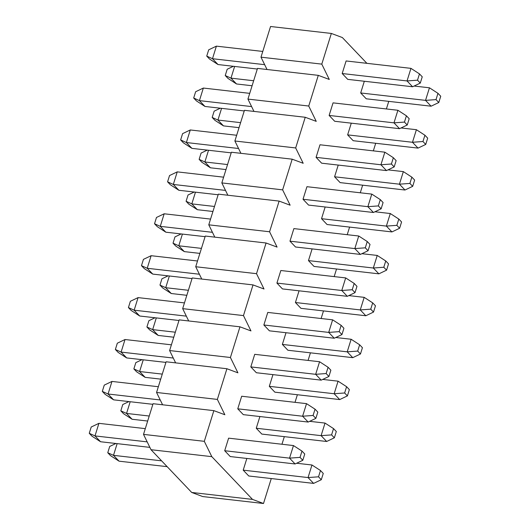 <?xml version="1.0" encoding="UTF-8"?>
<svg xmlns="http://www.w3.org/2000/svg" width="530" height="530" viewBox="0 0 530 530"><rect width="100%" height="100%" fill="white"/><g stroke="black" fill="none" stroke-linecap="round" stroke-linejoin="round"><path stroke-width="0.79" d="M318.523 476.808L321.299 479.723L323.26 473.436L320.484 470.521L318.523 476.808L320.484 470.521L311.971 464.995L308.049 477.563L318.523 476.808L308.049 477.563L311.971 464.995L296.621 463.24L311.971 464.995L320.484 470.521L323.26 473.436L321.299 479.723L318.523 476.808M113.499 455.343L161.604 460.842L113.499 455.343L117.143 443.636L113.499 455.343L107.756 452.733L113.499 455.343L119.045 461.173L113.499 455.343M243.204 470.156L308.049 477.563L243.204 470.156L246.847 458.45L243.204 470.156L248.749 475.986L313.601 483.393L308.049 477.563L313.601 483.393L321.299 479.723L313.601 483.393L248.749 475.986L243.204 470.156M115.898 443.497L109.717 446.445L107.756 452.733L109.717 446.445L115.898 443.497M110.531 455.648L107.756 452.733L110.531 455.648L119.045 461.173L167.155 466.665L119.045 461.173L110.531 455.648M331.581 434.892L334.351 437.807L336.311 431.519L333.536 428.611L331.581 434.892L333.536 428.611L325.022 423.079L321.107 435.653L331.581 434.892L321.107 435.653L325.022 423.079L309.672 421.33L325.022 423.079L333.536 428.611L336.311 431.519L334.351 437.807L331.581 434.892M126.551 413.433L149.228 416.024L126.551 413.433L130.195 401.727L126.551 413.433L120.814 410.823L126.551 413.433L132.102 419.263L126.551 413.433M256.255 428.247L321.107 435.653L256.255 428.247L259.899 416.54L256.255 428.247L261.807 434.077L326.659 441.483L321.107 435.653L326.659 441.483L334.351 437.807L326.659 441.483L261.807 434.077L256.255 428.247M128.949 401.588L122.768 404.536L120.814 410.823L122.768 404.536L128.949 401.588M123.583 413.738L120.814 410.823L123.583 413.738L132.102 419.263L147.665 421.039L132.102 419.263L123.583 413.738M344.632 392.982L347.408 395.897L349.363 389.61L346.593 386.695L344.632 392.982L346.593 386.695L338.074 381.169L334.158 393.744L344.632 392.982L334.158 393.744L338.074 381.169L322.73 379.42L338.074 381.169L346.593 386.695L349.363 389.61L347.408 395.897L344.632 392.982M139.602 371.523L162.279 374.114L139.602 371.523L143.252 359.817L139.602 371.523L133.865 368.913L139.602 371.523L145.154 377.353L139.602 371.523M269.306 386.337L334.158 393.744L269.306 386.337L272.957 374.63L269.306 386.337L274.858 392.167L339.71 399.574L334.158 393.744L339.71 399.574L347.408 395.897L339.71 399.574L274.858 392.167L269.306 386.337M142 359.671L135.826 362.626L133.865 368.913L135.826 362.626L142 359.671M136.641 371.822L133.865 368.913L136.641 371.822L145.154 377.353L160.716 379.129L145.154 377.353L136.641 371.822M357.684 351.072L360.46 353.987L362.421 347.7L359.645 344.785L357.684 351.072L359.645 344.785L351.132 339.26L347.216 351.834L357.684 351.072L347.216 351.834L351.132 339.26L335.781 337.504L351.132 339.26L359.645 344.785L362.421 347.7L360.46 353.987L357.684 351.072M152.66 329.614L175.331 332.204L152.66 329.614L156.304 317.907L152.66 329.614L146.916 326.997L152.66 329.614L158.212 335.437L152.66 329.614M282.364 344.427L347.216 351.834L282.364 344.427L286.008 332.721L282.364 344.427L287.909 350.257L352.761 357.664L347.216 351.834L352.761 357.664L360.46 353.987L352.761 357.664L287.909 350.257L282.364 344.427M155.058 317.761L148.877 320.71L146.916 326.997L148.877 320.71L155.058 317.761M149.692 329.912L146.916 326.997L149.692 329.912L158.212 335.437L173.774 337.219L158.212 335.437L149.692 329.912M370.742 309.162L373.517 312.077L375.472 305.79L372.696 302.875L370.742 309.162L372.696 302.875L364.183 297.35L360.267 309.924L370.742 309.162L360.267 309.924L364.183 297.35L348.839 295.594L364.183 297.35L372.696 302.875L375.472 305.79L373.517 312.077L370.742 309.162M165.711 287.697L188.388 290.288L165.711 287.697L169.361 275.998L165.711 287.697L159.974 285.087L165.711 287.697L171.263 293.527L165.711 287.697M295.415 302.517L360.267 309.924L295.415 302.517L299.059 290.811L295.415 302.517L300.967 308.341L365.819 315.754L360.267 309.924L365.819 315.754L373.517 312.077L365.819 315.754L300.967 308.341L295.415 302.517M168.109 275.852L161.928 278.8L159.974 285.087L161.928 278.8L168.109 275.852M162.75 288.002L159.974 285.087L162.75 288.002L171.263 293.527L186.825 295.309L171.263 293.527L162.75 288.002M383.793 267.252L386.569 270.168L388.53 263.88L385.754 260.965L383.793 267.252L385.754 260.965L377.234 255.44L373.319 268.014L383.793 267.252L373.319 268.014L377.234 255.44L361.891 253.685L377.234 255.44L385.754 260.965L388.53 263.88L386.569 270.168L383.793 267.252M178.769 245.787L201.44 248.378L178.769 245.787L182.413 234.081L178.769 245.787L173.025 243.177L178.769 245.787L184.314 251.618L178.769 245.787M308.467 260.601L373.319 268.014L308.467 260.601L312.117 248.901L308.467 260.601L314.018 266.431L378.87 273.838L373.319 268.014L378.87 273.838L386.569 270.168L378.87 273.838L314.018 266.431L308.467 260.601M181.161 233.942L174.986 236.89L173.025 243.177L174.986 236.89L181.161 233.942M175.801 246.092L173.025 243.177L175.801 246.092L184.314 251.618L199.876 253.393L184.314 251.618L175.801 246.092M396.851 225.343L399.62 228.258L401.581 221.971L398.805 219.056L396.851 225.343L398.805 219.056L390.292 213.53L386.377 226.098L396.851 225.343L386.377 226.098L390.292 213.53L374.942 211.775L390.292 213.53L398.805 219.056L401.581 221.971L399.62 228.258L396.851 225.343M191.82 203.878L214.498 206.468L191.82 203.878L195.464 192.171L191.82 203.878L186.083 201.268L191.82 203.878L197.372 209.708L191.82 203.878M321.524 218.691L386.377 226.098L321.524 218.691L325.168 206.985L321.524 218.691L327.076 224.521L391.922 231.928L386.377 226.098L391.922 231.928L399.62 228.258L391.922 231.928L327.076 224.521L321.524 218.691M194.219 192.032L188.037 194.98L186.083 201.268L188.037 194.98L194.219 192.032M188.852 204.182L186.083 201.268L188.852 204.182L197.372 209.708L212.934 211.483L197.372 209.708L188.852 204.182M409.902 183.426L412.678 186.341L414.632 180.054L411.856 177.146L409.902 183.426L411.856 177.146L403.343 171.614L399.428 184.188L409.902 183.426L399.428 184.188L403.343 171.614L388 169.865L403.343 171.614L411.856 177.146L414.632 180.054L412.678 186.341L409.902 183.426M204.871 161.968L227.549 164.558L204.871 161.968L208.522 150.262L204.871 161.968L199.134 159.358L204.871 161.968L210.423 167.798L204.871 161.968M334.576 176.781L399.428 184.188L334.576 176.781L338.226 165.075L334.576 176.781L340.127 182.611L404.98 190.018L399.428 184.188L404.98 190.018L412.678 186.341L404.98 190.018L340.127 182.611L334.576 176.781M207.27 150.123L201.089 153.071L199.134 159.358L201.089 153.071L207.27 150.123M201.91 162.273L199.134 159.358L201.91 162.273L210.423 167.798L225.985 169.573L210.423 167.798L201.91 162.273M422.953 141.517L425.729 144.432L427.69 138.144L424.914 135.23L422.953 141.517L424.914 135.23L416.401 129.704L412.479 142.278L422.953 141.517L412.479 142.278L416.401 129.704L401.051 127.955L416.401 129.704L424.914 135.23L427.69 138.144L425.729 144.432L422.953 141.517M217.929 120.058L240.6 122.649L217.929 120.058L221.573 108.352L217.929 120.058L212.185 117.448L217.929 120.058L223.474 125.888L217.929 120.058M347.634 134.872L412.479 142.278L347.634 134.872L351.277 123.165L347.634 134.872L353.179 140.702L418.031 148.108L412.479 142.278L418.031 148.108L425.729 144.432L418.031 148.108L353.179 140.702L347.634 134.872M220.328 108.206L214.147 111.161L212.185 117.448L214.147 111.161L220.328 108.206M214.961 120.356L212.185 117.448L214.961 120.356L223.474 125.888L239.037 127.664L223.474 125.888L214.961 120.356M436.011 99.607L438.787 102.522L440.741 96.235L437.966 93.32L436.011 99.607L437.966 93.32L429.452 87.794L425.537 100.369L436.011 99.607L425.537 100.369L429.452 87.794L414.102 86.039L429.452 87.794L437.966 93.32L440.741 96.235L438.787 102.522L436.011 99.607M230.981 78.148L253.658 80.739L230.981 78.148L234.624 66.442L230.981 78.148L225.243 75.532L230.981 78.148L236.532 83.972L230.981 78.148M360.685 92.962L425.537 100.369L360.685 92.962L364.329 81.256L360.685 92.962L366.237 98.792L431.089 106.199L425.537 100.369L431.089 106.199L438.787 102.522L431.089 106.199L366.237 98.792L360.685 92.962M233.379 66.296L227.198 69.244L225.243 75.532L227.198 69.244L233.379 66.296M228.019 78.447L225.243 75.532L228.019 78.447L236.532 83.972L252.094 85.754L236.532 83.972L228.019 78.447M300.026 457.377L302.802 460.292L304.757 454.005L301.981 451.09L300.026 457.377L301.981 451.09L293.468 445.564L289.552 458.139L300.026 457.377L289.552 458.139L293.468 445.564L228.615 438.158L293.468 445.564L301.981 451.09L304.757 454.005L302.802 460.292L300.026 457.377M94.996 435.912L147.174 441.874L94.996 435.912L98.911 423.337L94.996 435.912L89.259 433.301L94.996 435.912L100.548 441.742L94.996 435.912M224.7 450.725L289.552 458.139L224.7 450.725L228.615 438.158L224.7 450.725L230.252 456.555L295.104 463.962L289.552 458.139L295.104 463.962L302.802 460.292L295.104 463.962L230.252 456.555L224.7 450.725M145.299 428.637L98.911 423.337L91.213 427.014L89.259 433.301L91.213 427.014L98.911 423.337L145.299 428.637M92.034 436.216L89.259 433.301L92.034 436.216L100.548 441.742L149.871 447.373L100.548 441.742L92.034 436.216M313.078 415.467L315.853 418.382L317.815 412.095L315.039 409.18L313.078 415.467L315.039 409.18L306.526 403.648L302.603 416.222L313.078 415.467L302.603 416.222L306.526 403.648L241.673 396.241L306.526 403.648L315.039 409.18L317.815 412.095L315.853 418.382L313.078 415.467M108.054 394.002L160.232 399.964L108.054 394.002L111.969 381.428L108.054 394.002L102.31 391.392L108.054 394.002L113.599 399.832L108.054 394.002M237.758 408.815L302.603 416.222L237.758 408.815L241.673 396.241L237.758 408.815L243.303 414.645L308.155 422.052L302.603 416.222L308.155 422.052L315.853 418.382L308.155 422.052L243.303 414.645L237.758 408.815M158.351 386.728L111.969 381.428L104.271 385.105L102.31 391.392L104.271 385.105L111.969 381.428L158.351 386.728M105.086 394.307L102.31 391.392L105.086 394.307L113.599 399.832L152.872 404.317L113.599 399.832L105.086 394.307M326.135 373.551L328.911 376.466L330.866 370.178L328.09 367.27L326.135 373.551L328.09 367.27L319.577 361.738L315.661 374.312L326.135 373.551L315.661 374.312L319.577 361.738L254.725 354.332L319.577 361.738L328.09 367.27L330.866 370.178L328.911 376.466L326.135 373.551M121.105 352.092L173.284 358.048L121.105 352.092L125.02 339.518L121.105 352.092L115.368 349.482L121.105 352.092L126.657 357.922L121.105 352.092M250.809 366.906L315.661 374.312L250.809 366.906L254.725 354.332L250.809 366.906L256.361 372.736L321.213 380.142L315.661 374.312L321.213 380.142L328.911 376.466L321.213 380.142L256.361 372.736L250.809 366.906M171.402 344.818L125.02 339.518L117.322 343.195L115.368 349.482L117.322 343.195L125.02 339.518L171.402 344.818M118.144 352.397L115.368 349.482L118.144 352.397L126.657 357.922L165.923 362.407L126.657 357.922L118.144 352.397M339.187 331.641L341.963 334.556L343.917 328.269L341.148 325.354L339.187 331.641L341.148 325.354L332.628 319.828L328.713 332.403L339.187 331.641L328.713 332.403L332.628 319.828L267.776 312.422L332.628 319.828L341.148 325.354L343.917 328.269L341.963 334.556L339.187 331.641M134.156 310.183L186.335 316.138L134.156 310.183L138.078 297.608L134.156 310.183L128.419 307.566L134.156 310.183L139.708 316.012L134.156 310.183M263.86 324.996L328.713 332.403L263.86 324.996L267.776 312.422L263.86 324.996L269.412 330.826L334.264 338.233L328.713 332.403L334.264 338.233L341.963 334.556L334.264 338.233L269.412 330.826L263.86 324.996M184.46 302.908L138.078 297.608L130.38 301.285L128.419 307.566L130.38 301.285L138.078 297.608L184.46 302.908M131.195 310.481L128.419 307.566L131.195 310.481L139.708 316.012L178.981 320.498L139.708 316.012L131.195 310.481M352.238 289.731L355.014 292.646L356.975 286.359L354.199 283.444L352.238 289.731L354.199 283.444L345.686 277.919L341.77 290.493L352.238 289.731L341.77 290.493L345.686 277.919L280.834 270.512L345.686 277.919L354.199 283.444L356.975 286.359L355.014 292.646L352.238 289.731M147.214 268.273L199.393 274.229L147.214 268.273L151.13 255.698L147.214 268.273L141.47 265.656L147.214 268.273L152.766 274.096L147.214 268.273M276.918 283.086L341.77 290.493L276.918 283.086L280.834 270.512L276.918 283.086L282.464 288.916L347.316 296.323L341.77 290.493L347.316 296.323L355.014 292.646L347.316 296.323L282.464 288.916L276.918 283.086M197.511 260.992L151.13 255.698L143.431 259.369L141.47 265.656L143.431 259.369L151.13 255.698L197.511 260.992M144.246 268.571L141.47 265.656L144.246 268.571L152.766 274.096L192.032 278.581L152.766 274.096L144.246 268.571M365.296 247.821L368.072 250.736L370.026 244.449L367.25 241.534L365.296 247.821L367.25 241.534L358.737 236.009L354.822 248.583L365.296 247.821L354.822 248.583L358.737 236.009L293.885 228.602L358.737 236.009L367.25 241.534L370.026 244.449L368.072 250.736L365.296 247.821M160.265 226.356L212.444 232.319L160.265 226.356L164.181 213.789L160.265 226.356L154.528 223.746L160.265 226.356L165.817 232.186L160.265 226.356M289.97 241.177L354.822 248.583L289.97 241.177L293.885 228.602L289.97 241.177L295.521 247L360.374 254.413L354.822 248.583L360.374 254.413L368.072 250.736L360.374 254.413L295.521 247L289.97 241.177M210.562 219.082L164.181 213.789L156.482 217.459L154.528 223.746L156.482 217.459L164.181 213.789L210.562 219.082M157.304 226.661L154.528 223.746L157.304 226.661L165.817 232.186L205.083 236.672L165.817 232.186L157.304 226.661M378.347 205.912L381.123 208.827L383.084 202.54L380.308 199.624L378.347 205.912L380.308 199.624L371.788 194.099L367.873 206.673L378.347 205.912L367.873 206.673L371.788 194.099L306.943 186.692L371.788 194.099L380.308 199.624L383.084 202.54L381.123 208.827L378.347 205.912M173.323 184.447L225.495 190.409L173.323 184.447L177.239 171.872L173.323 184.447L167.579 181.836L173.323 184.447L178.868 190.277L173.323 184.447M303.021 199.26L367.873 206.673L303.021 199.26L306.943 186.692L303.021 199.26L308.573 205.09L373.425 212.497L367.873 206.673L373.425 212.497L381.123 208.827L373.425 212.497L308.573 205.09L303.021 199.26M223.62 177.172L177.239 171.872L169.54 175.549L167.579 181.836L169.54 175.549L177.239 171.872L223.62 177.172M170.355 184.751L167.579 181.836L170.355 184.751L178.868 190.277L218.141 194.762L178.868 190.277L170.355 184.751M391.405 164.002L394.174 166.917L396.135 160.63L393.359 157.715L391.405 164.002L393.359 157.715L384.846 152.183L380.931 164.757L391.405 164.002L380.931 164.757L384.846 152.183L319.994 144.776L384.846 152.183L393.359 157.715L396.135 160.63L394.174 166.917L391.405 164.002M186.374 142.537L238.553 148.499L186.374 142.537L190.29 129.963L186.374 142.537L180.637 139.927L186.374 142.537L191.926 148.367L186.374 142.537M316.079 157.35L380.931 164.757L316.079 157.35L319.994 144.776L316.079 157.35L321.63 163.18L386.476 170.587L380.931 164.757L386.476 170.587L394.174 166.917L386.476 170.587L321.63 163.18L316.079 157.35M236.672 135.263L190.29 129.963L182.592 133.639L180.637 139.927L182.592 133.639L190.29 129.963L236.672 135.263M183.406 142.842L180.637 139.927L183.406 142.842L191.926 148.367L231.193 152.852L191.926 148.367L183.406 142.842M404.456 122.085L407.232 125.001L409.186 118.713L406.417 115.805L404.456 122.085L406.417 115.805L397.897 110.273L393.982 122.847L404.456 122.085L393.982 122.847L397.897 110.273L333.045 102.866L397.897 110.273L406.417 115.805L409.186 118.713L407.232 125.001L404.456 122.085M199.426 100.627L251.604 106.583L199.426 100.627L203.341 88.053L199.426 100.627L193.689 98.017L199.426 100.627L204.977 106.457L199.426 100.627M329.13 115.441L393.982 122.847L329.13 115.441L333.045 102.866L329.13 115.441L334.682 121.271L399.534 128.677L393.982 122.847L399.534 128.677L407.232 125.001L399.534 128.677L334.682 121.271L329.13 115.441M249.729 93.353L203.341 88.053L195.649 91.73L193.689 98.017L195.649 91.73L203.341 88.053L249.729 93.353M196.464 100.932L193.689 98.017L196.464 100.932L204.977 106.457L244.25 110.942L204.977 106.457L196.464 100.932M417.507 80.176L420.283 83.091L422.244 76.804L419.468 73.889L417.507 80.176L419.468 73.889L410.955 68.363L407.04 80.938L417.507 80.176L407.04 80.938L410.955 68.363L346.103 60.957L410.955 68.363L419.468 73.889L422.244 76.804L420.283 83.091L417.507 80.176M212.484 58.717L264.662 64.673L212.484 58.717L216.399 46.143L212.484 58.717L206.74 56.101L212.484 58.717L218.029 64.547L212.484 58.717M342.188 73.531L407.04 80.938L342.188 73.531L346.103 60.957L342.188 73.531L347.733 79.361L412.585 86.768L407.04 80.938L412.585 86.768L420.283 83.091L412.585 86.768L347.733 79.361L342.188 73.531M262.781 51.443L216.399 46.143L208.701 49.82L206.74 56.101L208.701 49.82L216.399 46.143L262.781 51.443M209.516 59.015L206.74 56.101L209.516 59.015L218.029 64.547L257.302 69.032L218.029 64.547L209.516 59.015M213.862 410.644L204.308 441.324L211.808 456.655L252.505 499.399L263.503 503.5L271.274 478.557L263.503 503.5L252.505 499.399L211.808 456.655L204.308 441.324L213.862 410.644L224.859 414.745L213.862 410.644L153.064 403.701L213.862 410.644M281.96 444.246L284.325 436.647L281.96 444.246M295.011 402.336L297.383 394.737L295.011 402.336M308.069 360.426L310.434 352.828L308.069 360.426M321.12 318.517L323.485 310.918L321.12 318.517M334.172 276.607L336.543 269.008L334.172 276.607M347.229 234.691L349.595 227.092L347.229 234.691M360.281 192.781L362.646 185.182L360.281 192.781M373.339 150.871L375.704 143.272L373.339 150.871M386.39 108.961L388.755 101.362L386.39 108.961M366.899 63.335L342.347 37.544L331.349 33.443L321.79 64.123L329.289 79.454L318.291 75.353L308.738 106.033L316.238 121.363L305.24 117.269L295.68 147.95L303.186 163.28L292.182 159.179L282.629 189.859L290.129 205.19L279.131 201.089L269.578 231.769L277.077 247.099L266.08 242.998L256.52 273.679L264.019 289.009L253.022 284.908L243.469 315.589L250.968 330.919L239.971 326.818L230.417 357.498L237.917 372.828L226.919 368.734L217.36 399.415L224.859 414.745L217.36 399.415L226.919 368.734L237.917 372.828L230.417 357.498L239.971 326.818L250.968 330.919L243.469 315.589L253.022 284.908L264.019 289.009L256.52 273.679L266.08 242.998L277.077 247.099L269.578 231.769L279.131 201.089L290.129 205.19L282.629 189.859L292.182 159.179L303.186 163.28L295.68 147.95L305.24 117.269L316.238 121.363L308.738 106.033L318.291 75.353L329.289 79.454L321.79 64.123L331.349 33.443L342.347 37.544L366.899 63.335M162.591 404.787L156.562 392.465L166.115 361.785L226.919 368.734L166.115 361.785L156.562 392.465L217.36 399.415L156.562 392.465L162.591 404.787M175.642 362.878L169.613 350.555L179.173 319.875L239.971 326.818L179.173 319.875L169.613 350.555L230.417 357.498L169.613 350.555L175.642 362.878M188.7 320.961L182.671 308.645L192.224 277.965L253.022 284.908L192.224 277.965L182.671 308.645L243.469 315.589L182.671 308.645L188.7 320.961M201.751 279.052L195.722 266.736L205.282 236.055L266.08 242.998L205.282 236.055L195.722 266.736L256.52 273.679L195.722 266.736L201.751 279.052M214.802 237.142L208.78 224.826L218.333 194.146L279.131 201.089L218.333 194.146L208.78 224.826L269.578 231.769L208.78 224.826L214.802 237.142M227.86 195.232L221.831 182.916L231.385 152.236L292.182 159.179L231.385 152.236L221.831 182.916L282.629 189.859L221.831 182.916L227.86 195.232M240.911 153.322L234.883 141L244.443 110.32L305.24 117.269L244.443 110.32L234.883 141L295.68 147.95L234.883 141L240.911 153.322M253.963 111.413L247.941 99.09L257.494 68.41L318.291 75.353L257.494 68.41L247.941 99.09L308.738 106.033L247.941 99.09L253.963 111.413M267.021 69.496L260.992 57.18L270.552 26.5L331.349 33.443L270.552 26.5L260.992 57.18L321.79 64.123L260.992 57.18L267.021 69.496M202.705 496.557L191.708 492.456L151.01 449.712L143.511 434.381L153.064 403.701L143.511 434.381L204.308 441.324L143.511 434.381L151.01 449.712L211.808 456.655L151.01 449.712L191.708 492.456L252.505 499.399L191.708 492.456L202.705 496.557L263.503 503.5L202.705 496.557"/></g></svg>
